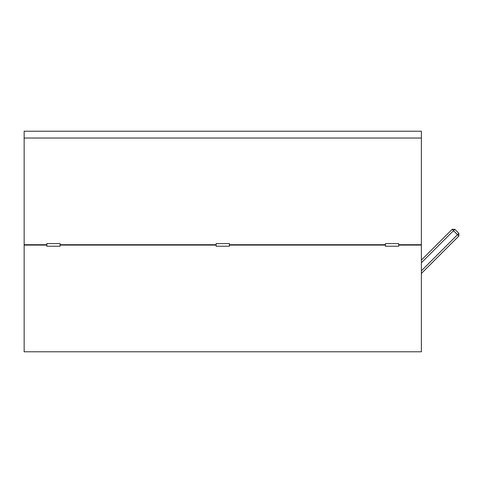 <?xml version="1.0" encoding="UTF-8"?>
<svg xmlns="http://www.w3.org/2000/svg" width="483" height="483" viewBox="0 0 483 483"><rect width="100%" height="100%" fill="white"/><g stroke="black" fill="none" stroke-linecap="round" stroke-linejoin="round"><path stroke-width="0.72" d="M122.066 245.092L122.447 244.718M135.82 244.718L135.445 245.092M310.092 245.092L309.718 244.718M421.387 260.102L452.16 229.328L454.835 229.328L458.85 233.343L458.85 236.018L421.387 273.481M323.091 244.718L323.471 245.092M46.851 244.718L24.15 244.718L24.15 131.219L421.387 131.219L421.387 244.718L398.686 244.718M229.389 244.718L385.446 244.718M60.091 244.718L216.149 244.718M24.15 138.029L421.387 138.029M398.686 245.092L421.387 245.092L421.387 351.781L24.15 351.781L24.15 245.092L46.851 245.092M60.091 245.092L216.149 245.092M229.389 245.092L385.446 245.092M46.851 243.583L46.851 246.227L60.091 246.227L60.091 243.583L46.851 243.583M398.686 246.227L398.686 243.583L385.446 243.583L385.446 246.227L398.686 246.227M229.389 246.227L229.389 243.583L216.149 243.583L216.149 246.227L229.389 246.227M125.121 244.718L124.741 245.092M132.771 245.092L133.145 244.718M312.392 244.718L312.767 245.092M320.797 245.092L320.416 244.718M421.387 270.806L457.51 234.678L453.501 230.669L421.387 262.776M458.85 236.018L457.51 234.678L458.85 233.343M454.835 229.328L453.501 230.669L452.16 229.328"/></g></svg>

